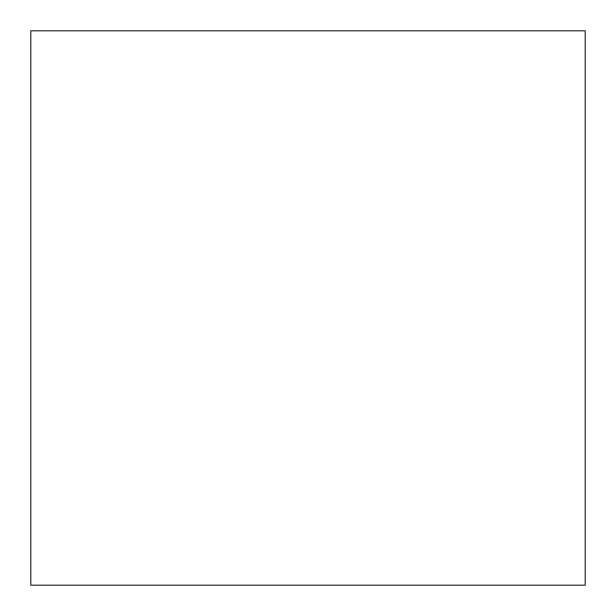 <?xml version="1.0" encoding="UTF-8"?>
<svg xmlns="http://www.w3.org/2000/svg" width="616" height="616" viewBox="0 0 616 616"><rect width="100%" height="100%" fill="white"/><g stroke="black" fill="none" stroke-linecap="round" stroke-linejoin="round"><path stroke-width="0.92" d="M308 30.8L585.2 30.8L585.2 585.2L30.8 585.2L30.8 30.8L308 30.8"/></g></svg>
